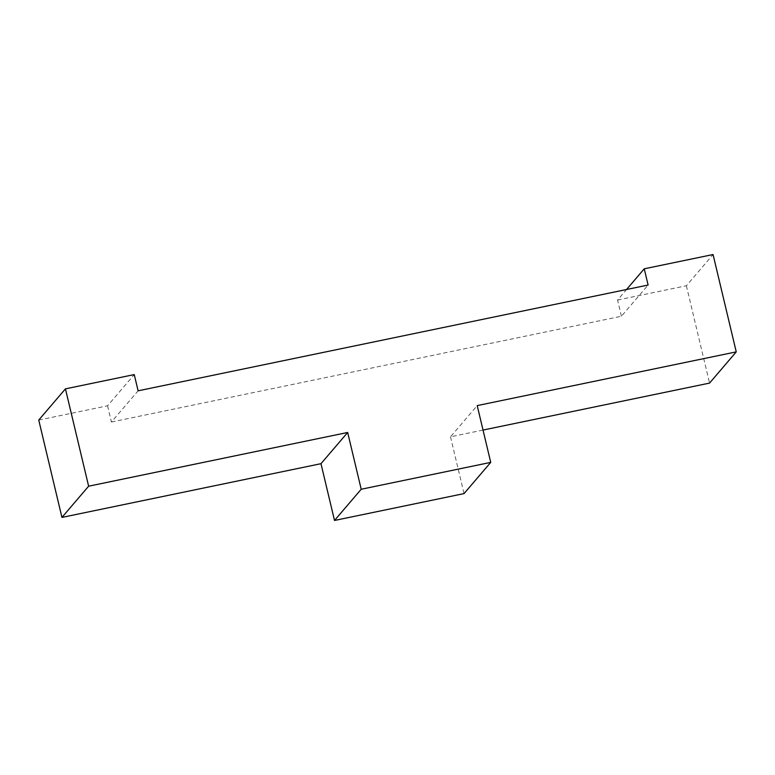 <?xml version="1.0" encoding="UTF-8"?>
<svg xmlns="http://www.w3.org/2000/svg" width="775" height="775" viewBox="0 0 775 775"><rect width="100%" height="100%" fill="white"/><g stroke="black" fill="none" stroke-linecap="round" stroke-linejoin="round"><path stroke-width="0.58" stroke-dasharray="3.88 2.91" d="M483.028 430.067L450.507 436.819L477.206 405.606M450.507 436.819L464.041 493.597M38.75 420.069L107.56 405.8L134.249 374.587M107.56 405.8L111.426 422.017L138.115 390.813M111.426 422.017L621.424 316.248L648.113 285.035M621.424 316.248L617.559 300.022L626.549 289.511M617.559 300.022L686.369 285.752L713.058 254.539M686.369 285.752L709.561 383.092"/><path stroke-width="1.16" d="M736.25 351.879L477.206 405.606L490.73 462.384L361.208 489.248L347.675 432.469L88.631 486.196L65.439 388.856L134.249 374.587L138.115 390.813L648.113 285.035L644.248 268.809L713.058 254.539L736.25 351.879L709.561 383.092L483.028 430.067M361.208 489.248L334.509 520.461L464.041 493.597L490.73 462.384M334.509 520.461L320.986 463.683L347.675 432.469M320.986 463.683L61.942 517.409L88.631 486.196M61.942 517.409L38.75 420.069L65.439 388.856M626.549 289.511L644.248 268.809"/></g></svg>
